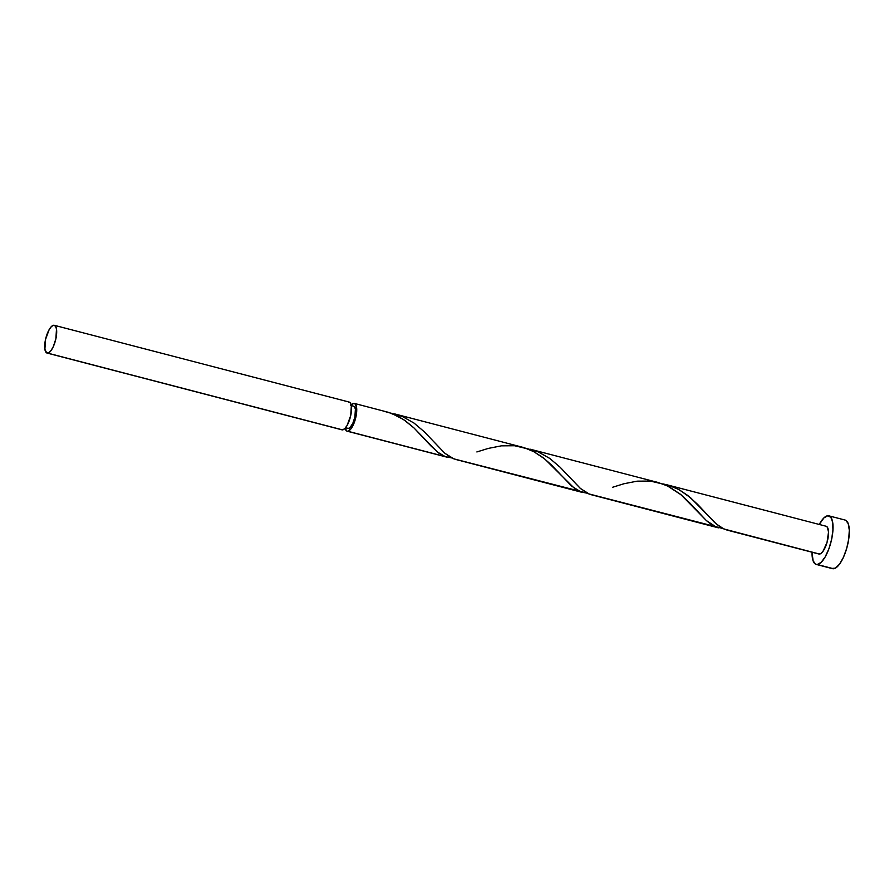 <?xml version="1.0" encoding="UTF-8"?>
<svg xmlns="http://www.w3.org/2000/svg" width="894" height="894" viewBox="0 0 894 894"><rect width="100%" height="100%" fill="white"/><g stroke="black" fill="none" stroke-linecap="round" stroke-linejoin="round"><path stroke-width="1.34" d="M47.08 353.063L341.921 429.824A14.349 4.951 -75.4 0 0 342.525 429.88L47.684 353.119A14.349 4.951 104.6 0 1 47.08 353.063A14.349 4.951 104.6 0 1 45.683 338.77A14.349 4.951 104.6 0 1 53.707 325.248L51.483 326.478L49.148 329.64L45.493 339.608L44.89 349.342L46.723 352.929L48.745 352.761L51.07 350.526L53.338 346.57L55.886 338.759L56.49 329.026L55.462 326.154L53.707 325.248A14.349 4.951 104.6 0 1 54.299 325.304A14.349 4.951 104.6 0 1 55.696 339.597A14.349 4.951 104.6 0 1 47.684 353.119L342.525 429.88L344.738 428.651L347.084 425.488L350.727 415.52L351.342 405.798L350.303 402.915L348.548 402.021M345.52 427.801L347.855 428.405A11.477 3.967 -75.4 0 0 348.336 428.449L345.576 427.723L348.336 428.449L350.113 427.466L352.862 423.208L354.907 416.962L355.387 409.184L354.56 406.871L353.164 406.155M816.211 564.416L832.493 568.662A25.099 8.672 -75.4 0 0 833.543 568.752L817.261 564.505A25.099 8.672 104.6 0 1 816.211 564.416A25.099 8.672 104.6 0 1 812.031 552.213L813.104 560.817L815.596 564.181L833.543 568.752A25.099 8.672 -75.4 0 0 847.568 545.083A25.099 8.672 -75.4 0 0 845.143 520.073L828.861 515.838A25.099 8.672 104.6 0 1 831.286 540.848A25.099 8.672 104.6 0 1 817.261 564.505L821.139 562.36L825.229 556.839L828.906 548.76L831.621 539.384L832.94 530.108L832.683 522.364L830.884 517.324L827.799 515.749A25.099 8.672 104.6 0 1 828.861 515.838M819.262 524.454A25.099 8.672 104.6 0 1 827.799 515.749L823.922 517.894L819.262 524.454M526.387 448.419L537.953 451.761L549.709 458.387L560.057 467.182L580.206 488.292L588.733 493.868L723.022 528.555L591.157 494.706M591.537 494.807L718.407 527.84M726.856 530.041L819.519 554.057L723.939 528.991L716.306 523.973L690.749 497.913L679.865 490.158L673.92 487.208L663.404 483.989L668.6 485.274L678.512 489.409L687.587 495.343L697.655 504.406L714.362 522.219L719.737 526.622L725.224 529.505M727.235 530.142L818.915 554.012A14.349 4.951 -75.4 0 0 819.519 554.057A14.349 4.951 -75.4 0 0 827.531 540.535A14.349 4.951 -75.4 0 0 826.145 526.253L666.611 484.716M351.174 404.971A14.349 4.951 104.6 0 1 353.756 403.373A14.349 4.951 104.6 0 1 354.359 403.417A14.349 4.951 104.6 0 1 355.745 417.71A14.349 4.951 104.6 0 1 347.732 431.232A14.349 4.951 104.6 0 1 347.14 431.187A14.349 4.951 104.6 0 1 345.106 428.271L346.894 431.098L445.19 456.599L347.732 431.232L351.13 428.651L353.398 424.684L356.427 414.168L356.74 409.206L355.521 404.267L353.756 403.373L350.817 405.384M451.906 457.918L445.19 456.599L437.389 451.995L413.754 427.734L405.351 420.806L398.456 416.503L388.555 412.369L354.359 403.417M347.14 431.187L446.81 457.125M390.522 413.062L402.255 416.436L414.011 423.063L424.359 431.847L444.508 452.956L450.665 457.404L455.471 459.382M587.604 493.242L453.839 458.857L580.876 491.935L571.545 486.034L551.408 464.925L543.239 457.762L534.154 451.828L524.253 447.693L395.215 414.056M455.839 459.482L582.497 492.46M394.634 413.911L395.919 414.246M612.569 487.275L623.956 483.743L637.087 481.162L650.374 481.073L663.169 484.112L669.215 486.817L680.334 494.192L690.079 503.255L706.361 520.565L716.575 527.259L711.847 524.879L706.484 520.677L681.06 494.784L667.449 485.934L657.95 482.458L530.913 449.391M530.332 449.235L531.617 449.57M666.019 484.57L667.315 484.906M347.576 428.304L348.336 428.449A11.477 3.967 -75.4 0 0 354.75 417.632A11.477 3.967 -75.4 0 0 353.644 406.2L351.308 405.585M825.542 526.197L827.308 527.091L828.526 532.031L827.039 542.423L822.916 551.475L820.591 553.71L818.569 553.878M831.878 568.428L835.421 568.137L839.477 564.226L843.444 557.286L846.696 548.391L848.752 538.881L849.3 530.198L848.25 523.683L845.758 520.308M341.575 429.69L342.525 429.88A14.349 4.951 -75.4 0 0 350.537 416.358A14.349 4.951 -75.4 0 0 349.152 402.065L54.299 325.304M589.526 494.181L580.608 488.638L559.979 467.104L549.788 458.443L538.222 451.883L526.532 448.442M453.839 458.857L444.91 453.314L424.281 431.78L414.09 423.119L402.535 416.548L390.834 413.117M383.358 411.084L391.784 413.464L403.552 419.565L413.989 427.947L431.154 446.151L438.742 453.046L445.19 456.599L451.626 457.896M476.871 451.951L488.258 448.419L501.389 445.838L514.676 445.748L527.471 448.788L533.517 451.492L544.636 458.868L574.44 488.37L580.876 491.935L587.324 493.231"/></g></svg>
